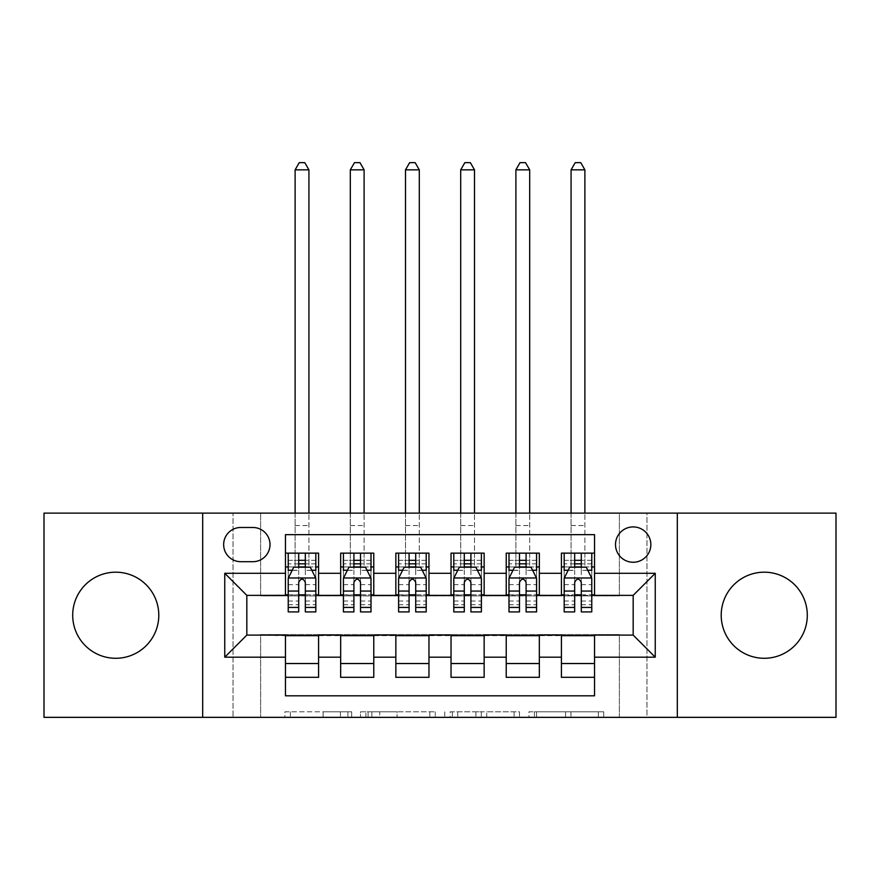 <?xml version="1.0" encoding="UTF-8"?>
<svg xmlns="http://www.w3.org/2000/svg" width="880" height="880" viewBox="0 0 880 880"><rect width="100%" height="100%" fill="white"/><g stroke="black" fill="none" stroke-linecap="round" stroke-linejoin="round"><path stroke-width="0.66" stroke-dasharray="4.4 3.3" d="M351.692 717.343L290.345 717.343L351.692 717.343L351.692 711.821L323.114 711.821L323.114 717.343L323.114 711.821L351.692 711.821L351.692 717.343L351.692 711.821L323.114 711.821L323.114 717.343L323.114 711.821L351.692 711.821L290.345 711.821L351.692 711.821M764.247 658.284A43.054 43.054 0 0 1 721.204 615.23A43.054 43.054 0 0 1 764.247 572.187A43.054 43.054 0 0 1 807.301 615.23A43.054 43.054 0 0 1 764.247 658.284M115.753 658.284A43.054 43.054 0 0 1 72.699 615.23A43.054 43.054 0 0 1 115.753 572.187A43.054 43.054 0 0 1 158.796 615.23A43.054 43.054 0 0 1 115.753 658.284M633.171 526.922A17.666 17.666 0 0 0 615.505 544.588A17.666 17.666 0 0 0 633.171 562.254A17.666 17.666 0 0 0 650.837 544.588A17.666 17.666 0 0 0 633.171 526.922M598.323 717.343L534.402 717.343L598.323 717.343L598.323 711.821L570.966 711.821L603.746 711.821L603.746 717.343L603.746 711.821L534.402 711.821L603.746 711.821L603.746 717.343L603.746 711.821L598.323 711.821L598.323 717.343M565.554 717.343L536.569 717.343L565.554 717.343L565.554 711.821L570.966 711.821L565.554 711.821L565.554 717.343L565.554 711.821L536.569 711.821L536.569 717.343L536.569 711.821L565.554 711.821L565.554 717.343M528.979 717.343L534.402 717.343L528.979 717.343L528.979 711.821L534.402 711.821L528.979 711.821L528.979 717.343M284.922 717.343L290.345 717.343L284.922 717.343L284.922 711.821L290.345 711.821L284.922 711.821L284.922 717.343M619.377 717.343L646.965 717.343L646.965 513.128L836 513.128L836 717.343L646.965 717.343L646.965 513.128L619.377 513.128L619.377 595.914L260.623 595.914L260.623 513.128L619.377 513.128L619.377 595.914L260.623 595.914L260.623 513.128L233.035 513.128L233.035 717.343L44 717.343L44 513.128L233.035 513.128L233.035 717.343L260.623 717.343L260.623 634.546L619.377 634.546L619.377 717.343L260.623 717.343L260.623 634.546L619.377 634.546L619.377 717.343M435.259 717.343L429.847 717.343L435.259 717.343L435.259 711.821L435.259 717.343M365.915 717.343L429.847 717.343L360.503 717.343L365.915 717.343L365.915 711.821L435.259 711.821L360.503 711.821L360.503 717.343L360.503 711.821L365.915 711.821L365.915 717.343M450.153 717.343L519.497 717.343L444.741 717.343L450.153 717.343L450.153 711.821L519.497 711.821L519.497 717.343L519.497 711.821L486.728 711.821L486.728 717.343M561.418 553.146L594.539 553.146L594.539 566.94L561.418 566.94L561.418 553.146M506.231 553.146L539.341 553.146L539.341 566.94L506.231 566.94L506.231 553.146M451.033 553.146L484.154 553.146L484.154 566.94L451.033 566.94L451.033 553.146M395.846 553.146L428.967 553.146L428.967 566.94L395.846 566.94L395.846 553.146M340.659 553.146L373.769 553.146L373.769 566.94L340.659 566.94L340.659 553.146M285.461 677.325L285.461 663.531L318.582 663.531L318.582 677.325L285.461 677.325L285.461 695.816L594.539 695.816L594.539 677.325L561.418 677.325L561.418 663.531L594.539 663.531L594.539 677.325M373.769 677.325L340.659 677.325L340.659 663.531L373.769 663.531L373.769 677.325M428.967 677.325L395.846 677.325L395.846 663.531L428.967 663.531L428.967 677.325M484.154 677.325L451.033 677.325L451.033 663.531L484.154 663.531L484.154 677.325M539.341 677.325L506.231 677.325L506.231 663.531L539.341 663.531L539.341 677.325M561.418 663.531L561.418 635.657L633.171 635.107L633.171 595.364L539.341 595.364L539.341 566.94M539.341 594.814L484.154 595.364L484.154 566.94M484.154 594.814L428.967 595.364L428.967 566.94M428.967 594.814L373.769 595.364L373.769 566.94M285.461 553.146L318.582 553.146L318.582 566.94L285.461 566.94L285.461 534.655L594.539 534.655L594.539 553.146M506.231 663.531L506.231 635.657L561.418 635.657M451.033 663.531L451.033 635.657L506.231 635.657M395.846 663.531L395.846 635.657L451.033 635.657M340.659 663.531L340.659 635.657L395.846 635.657M373.769 594.814L318.582 595.364L318.582 566.94M285.461 663.531L285.461 635.657L340.659 635.657M318.582 594.814L246.829 595.364L246.829 635.107L285.461 635.657M305.327 566.94L298.705 566.94M285.461 594.814L285.461 566.94M288.222 594.814L298.705 594.814M305.327 594.814L315.821 594.814M318.582 663.531L318.582 635.657M343.42 594.814L353.903 594.814M360.525 594.814L371.008 594.814M360.525 566.94L353.903 566.94M340.659 594.814L340.659 566.94M373.769 663.531L373.769 635.657M428.967 663.531L428.967 635.657M395.846 594.814L395.846 566.94M415.712 566.94L409.09 566.94M398.607 594.814L409.09 594.814M415.712 594.814L426.206 594.814M484.154 663.531L484.154 635.657M451.033 594.814L451.033 566.94M470.91 566.94L464.288 566.94M453.794 594.814L464.288 594.814M470.91 594.814L481.393 594.814M539.341 663.531L539.341 635.657M506.231 594.814L506.231 566.94M526.097 566.94L519.475 566.94M508.992 594.814L519.475 594.814M526.097 594.814L536.58 594.814M594.539 663.531L594.539 635.657M561.418 594.814L561.418 566.94M594.539 594.814L594.539 566.94M581.295 566.94L574.673 566.94M564.179 594.814L574.673 594.814M581.295 594.814L591.778 594.814M240.757 527.483A17.105 17.105 0 0 0 223.652 544.588A17.105 17.105 0 0 0 240.757 561.693L252.901 561.693A17.105 17.105 0 0 0 270.006 544.588A17.105 17.105 0 0 0 252.901 527.483L240.757 527.483M202.675 717.343L202.675 513.128M677.325 513.128L677.325 717.343M371.877 717.343L379.731 717.343L371.877 717.343L371.877 711.821L368.082 711.821L368.082 717.343L368.082 711.821L379.731 711.821L371.877 711.821L371.877 717.343M379.731 717.343L397.067 717.343L379.731 717.343L379.731 711.821L397.067 711.821L397.067 717.343L397.067 711.821L379.731 711.821L379.731 717.343M450.153 711.821L481.305 711.821L481.305 717.343L481.305 711.821L475.893 711.821L481.305 711.821L481.305 717.343L481.305 711.821L486.728 711.821M452.32 711.821L452.32 717.343L452.32 711.821M444.741 711.821L444.741 717.343L444.741 711.821M288.222 566.94L295.119 566.94L295.119 553.146L288.222 553.146L288.222 566.94L288.222 560.318L298.705 560.318L298.705 553.146L315.821 553.146L308.924 553.146L308.924 513.128M288.365 577.984L315.678 577.984L310.299 567.215L293.744 567.215L288.222 578.259L288.222 604.747L288.222 570.251M288.222 611.919L288.222 570.372L298.705 570.372L298.705 560.318M315.678 577.984L315.821 604.747L315.821 570.251M315.821 611.919L315.821 570.372L305.327 570.372L305.327 567.215L305.327 570.251L311.817 570.251M288.222 560.318L315.821 560.318L315.821 566.94L315.821 553.146M315.821 560.318L305.327 560.318L305.327 553.146L305.327 560.318M288.222 553.146L298.705 553.146M295.119 169.84L308.924 169.84L304.777 162.657L299.266 162.657L295.119 169.84L295.119 553.146L308.924 553.146L308.924 566.94L315.821 566.94M292.226 570.251L298.705 570.251L298.705 567.215M298.705 611.919L298.705 570.372M305.327 570.372L305.327 611.919M298.705 570.251L298.705 591.052M288.222 601.018L298.705 601.018L298.705 604.747L298.705 582.395C300.916 578.215 303.116 578.215 305.327 582.395L305.327 570.251M295.119 513.128L295.119 566.94L308.924 566.94L308.924 169.84M343.42 566.94L350.317 566.94L350.317 553.146L343.42 553.146L343.42 566.94L343.42 560.318L353.903 560.318L353.903 553.146L371.008 553.146L364.111 553.146L364.111 513.128M343.552 577.984L370.876 577.984L365.486 567.215L348.931 567.215L343.42 578.259L343.42 604.747L343.42 570.251M343.42 611.919L343.42 570.372L353.903 570.372L353.903 560.318M370.876 577.984L371.008 604.747L371.008 570.251M371.008 611.919L371.008 570.372L360.525 570.372L360.525 567.215L360.525 570.251L367.015 570.251M343.42 560.318L371.008 560.318L371.008 566.94L371.008 553.146M371.008 560.318L360.525 560.318L360.525 553.146L360.525 560.318M343.42 553.146L353.903 553.146M350.317 169.84L364.111 169.84L359.975 162.657L354.453 162.657L350.317 169.84L350.317 553.146L364.111 553.146L364.111 566.94L371.008 566.94M347.413 570.251L353.903 570.251L353.903 567.215M353.903 611.919L353.903 570.372M360.525 570.372L360.525 611.919M353.903 570.251L353.903 591.052M343.42 601.018L353.903 601.018L353.903 604.747L353.903 582.395C356.103 578.215 358.314 578.215 360.525 582.395L360.525 570.251M350.317 513.128L350.317 566.94L364.111 566.94L364.111 169.84M398.607 566.94L405.504 566.94L405.504 553.146L398.607 553.146L398.607 566.94L398.607 560.318L409.09 560.318L409.09 553.146L426.206 553.146L419.298 553.146L419.298 513.128M398.739 577.984L426.063 577.984L420.684 567.215L404.129 567.215L398.607 578.259L398.607 604.747L398.607 570.251M398.607 611.919L398.607 570.372L409.09 570.372L409.09 560.318M426.063 577.984L426.206 604.747L426.206 570.251M426.206 611.919L426.206 570.372L415.712 570.372L415.712 567.215L415.712 570.251L422.202 570.251M398.607 560.318L426.206 560.318L426.206 566.94L426.206 553.146M426.206 560.318L415.712 560.318L415.712 553.146L415.712 560.318M398.607 553.146L409.09 553.146M405.504 169.84L419.298 169.84L415.162 162.657L409.64 162.657L405.504 169.84L405.504 553.146L419.298 553.146L419.298 566.94L426.206 566.94M402.611 570.251L409.09 570.251L409.09 567.215M409.09 611.919L409.09 570.372M415.712 570.372L415.712 611.919M409.09 570.251L409.09 591.052M398.607 601.018L409.09 601.018L409.09 604.747L409.09 582.395C411.29 578.215 413.501 578.215 415.712 582.395L415.712 570.251M405.504 513.128L405.504 566.94L419.298 566.94L419.298 169.84M453.794 566.94L460.702 566.94L460.702 553.146L453.794 553.146L453.794 566.94L453.794 560.318L464.288 560.318L464.288 553.146L481.393 553.146L474.496 553.146L474.496 513.128M453.937 577.984L481.261 577.984L475.871 567.215L459.316 567.215L453.794 578.259L453.794 604.747L453.794 570.251M453.794 611.919L453.794 570.372L464.288 570.372L464.288 560.318M481.261 577.984L481.393 604.747L481.393 570.251M481.393 611.919L481.393 570.372L470.91 570.372L470.91 567.215L470.91 570.251L477.389 570.251M453.794 560.318L481.393 560.318L481.393 566.94L481.393 553.146M481.393 560.318L470.91 560.318L470.91 553.146L470.91 560.318M453.794 553.146L464.288 553.146M460.702 169.84L474.496 169.84L470.36 162.657L464.838 162.657L460.702 169.84L460.702 553.146L474.496 553.146L474.496 566.94L481.393 566.94M457.798 570.251L464.288 570.251L464.288 567.215M464.288 611.919L464.288 570.372M470.91 570.372L470.91 611.919M464.288 570.251L464.288 591.052M453.794 601.018L464.288 601.018L464.288 604.747L464.288 582.395C466.488 578.215 468.699 578.215 470.91 582.395L470.91 570.251M460.702 513.128L460.702 566.94L474.496 566.94L474.496 169.84M508.992 566.94L515.889 566.94L515.889 553.146L508.992 553.146L508.992 566.94L508.992 560.318L519.475 560.318L519.475 553.146L536.58 553.146L529.683 553.146L529.683 513.128M509.124 577.984L536.448 577.984L531.069 567.215L514.514 567.215L508.992 578.259L508.992 604.747L508.992 570.251M508.992 611.919L508.992 570.372L519.475 570.372L519.475 560.318M536.448 577.984L536.58 604.747L536.58 570.251M536.58 611.919L536.58 570.372L526.097 570.372L526.097 567.215L526.097 570.251L532.587 570.251M508.992 560.318L536.58 560.318L536.58 566.94L536.58 553.146M536.58 560.318L526.097 560.318L526.097 553.146L526.097 560.318M508.992 553.146L519.475 553.146M515.889 169.84L529.683 169.84L525.547 162.657L520.025 162.657L515.889 169.84L515.889 553.146L529.683 553.146L529.683 566.94L536.58 566.94M512.985 570.251L519.475 570.251L519.475 567.215M519.475 611.919L519.475 570.372M526.097 570.372L526.097 611.919M519.475 570.251L519.475 591.052M508.992 601.018L519.475 601.018L519.475 604.747L519.475 582.395C521.675 578.215 523.886 578.215 526.097 582.395L526.097 570.251M515.889 513.128L515.889 566.94L529.683 566.94L529.683 169.84M564.179 566.94L571.076 566.94L571.076 553.146L564.179 553.146L564.179 566.94L564.179 560.318L574.673 560.318L574.673 553.146L591.778 553.146L584.881 553.146L584.881 513.128M564.322 577.984L591.635 577.984L586.256 567.215L569.701 567.215L564.179 578.259L564.179 604.747L564.179 570.251M564.179 611.919L564.179 570.372L574.673 570.372L574.673 560.318M591.635 577.984L591.778 604.747L591.778 570.251M591.778 611.919L591.778 570.372L581.295 570.372L581.295 567.215L581.295 570.251L587.774 570.251M564.179 560.318L591.778 560.318L591.778 566.94L591.778 553.146M591.778 560.318L581.295 560.318L581.295 553.146L581.295 560.318M564.179 553.146L574.673 553.146M571.076 169.84L584.881 169.84L580.734 162.657L575.223 162.657L571.076 169.84L571.076 553.146L584.881 553.146L584.881 566.94L591.778 566.94M568.183 570.251L574.673 570.251L574.673 567.215M574.673 611.919L574.673 570.372M581.295 570.372L581.295 611.919M574.673 570.251L574.673 591.052M564.179 601.018L574.673 601.018L574.673 604.747L574.673 582.395C576.873 578.215 579.073 578.215 581.295 582.395L581.295 570.251M571.076 513.128L571.076 566.94L584.881 566.94L584.881 169.84M347.908 711.821L347.908 717.343L347.908 711.821M340.45 711.821L340.45 717.343L340.45 711.821M290.345 711.821L290.345 717.343L290.345 711.821M429.847 711.821L429.847 717.343L429.847 711.821M514.085 711.821L514.085 717.343L514.085 711.821M475.893 711.821L475.893 717.343L475.893 711.821M457.743 711.821L457.743 717.343L457.743 711.821M570.966 711.821L570.966 717.343L570.966 711.821M534.402 711.821L534.402 717.343L534.402 711.821M305.327 601.018L315.821 601.018M288.222 584.639L298.705 584.639M305.327 584.639L315.821 584.639M315.821 563.827L305.327 563.827M298.705 563.827L288.222 563.827M295.119 525.547L308.924 525.547L295.119 525.547M360.525 601.018L371.008 601.018M343.42 584.639L353.903 584.639M360.525 584.639L371.008 584.639M371.008 563.827L360.525 563.827M353.903 563.827L343.42 563.827M350.317 525.547L364.111 525.547L350.317 525.547M415.712 601.018L426.206 601.018M398.607 584.639L409.09 584.639M415.712 584.639L426.206 584.639M426.206 563.827L415.712 563.827M409.09 563.827L398.607 563.827M405.504 525.547L419.298 525.547L405.504 525.547M470.91 601.018L481.393 601.018M453.794 584.639L464.288 584.639M470.91 584.639L481.393 584.639M481.393 563.827L470.91 563.827M464.288 563.827L453.794 563.827M460.702 525.547L474.496 525.547L460.702 525.547M526.097 601.018L536.58 601.018M508.992 584.639L519.475 584.639M526.097 584.639L536.58 584.639M536.58 563.827L526.097 563.827M519.475 563.827L508.992 563.827M515.889 525.547L529.683 525.547L515.889 525.547M581.295 601.018L591.778 601.018M564.179 584.639L574.673 584.639M581.295 584.639L591.778 584.639M591.778 563.827L581.295 563.827M574.673 563.827L564.179 563.827M571.076 525.547L584.881 525.547L571.076 525.547M288.222 604.747L298.705 604.747M305.327 604.747L315.821 604.747M343.42 604.747L353.903 604.747M360.525 604.747L371.008 604.747M398.607 604.747L409.09 604.747M415.712 604.747L426.206 604.747M453.794 604.747L464.288 604.747M470.91 604.747L481.393 604.747M508.992 604.747L519.475 604.747M526.097 604.747L536.58 604.747M564.179 604.747L574.673 604.747M581.295 604.747L591.778 604.747"/><path stroke-width="1.32" d="M764.247 572.187A43.054 43.054 0 0 0 721.204 615.23A43.054 43.054 0 0 0 764.247 658.284A43.054 43.054 0 0 0 807.301 615.23A43.054 43.054 0 0 0 764.247 572.187M115.753 572.187A43.054 43.054 0 0 0 72.699 615.23A43.054 43.054 0 0 0 115.753 658.284A43.054 43.054 0 0 0 158.796 615.23A43.054 43.054 0 0 0 115.753 572.187M633.171 526.922A17.666 17.666 0 0 0 615.505 544.588A17.666 17.666 0 0 0 633.171 562.254A17.666 17.666 0 0 0 650.837 544.588A17.666 17.666 0 0 0 633.171 526.922M677.325 717.343L836 717.343L836 513.128L677.325 513.128L677.325 717.343L202.675 717.343L202.675 513.128L44 513.128L44 717.343L202.675 717.343M594.539 553.146L561.418 553.146L561.418 573.287L539.341 573.287L539.341 595.364L561.418 595.364L561.418 573.287M539.341 573.287L539.341 553.146L506.231 553.146L506.231 573.287L484.154 573.287L484.154 595.364L506.231 595.364L506.231 573.287M484.154 573.287L484.154 553.146L451.033 553.146L451.033 573.287L428.967 573.287L428.967 595.364L451.033 595.364L451.033 573.287M428.967 573.287L428.967 553.146L395.846 553.146L395.846 573.287L373.769 573.287L373.769 595.364L395.846 595.364L395.846 573.287M373.769 573.287L373.769 553.146L340.659 553.146L340.659 595.364L318.582 595.364L318.582 553.146L285.461 553.146M285.461 677.325L318.582 677.325L318.582 635.107L340.659 635.107L340.659 677.325L373.769 677.325L373.769 635.107L395.846 635.107L395.846 657.184L373.769 657.184M395.846 657.184L395.846 677.325L428.967 677.325L428.967 635.107L451.033 635.107L451.033 657.184L428.967 657.184M451.033 657.184L451.033 677.325L484.154 677.325L484.154 635.107L506.231 635.107L506.231 657.184L484.154 657.184M506.231 657.184L506.231 677.325L539.341 677.325L539.341 635.107L561.418 635.107L561.418 657.184L539.341 657.184M240.757 561.693L252.901 561.693A17.105 17.105 0 0 0 270.006 544.588A17.105 17.105 0 0 0 252.901 527.483L240.757 527.483A17.105 17.105 0 0 0 223.652 544.588A17.105 17.105 0 0 0 240.757 561.693M677.325 513.128L202.675 513.128M594.539 573.287L594.539 534.655L285.461 534.655L285.461 595.364L246.829 595.364L246.829 635.107L285.461 635.107L285.461 695.816L594.539 695.816L594.539 635.107L633.171 635.107L633.171 595.364L594.539 595.364L594.539 573.287L655.248 573.287L655.248 657.184L594.539 657.184M285.461 657.184L224.752 657.184L224.752 573.287L285.461 573.287M561.418 657.184L561.418 677.325L594.539 677.325M285.461 566.94L288.222 566.94M298.705 566.94L305.327 566.94M315.821 566.94L318.582 566.94M285.461 594.814L288.222 594.814M298.705 594.814L305.327 594.814M315.821 594.814L318.582 594.814M285.461 635.657L318.582 635.657M285.461 663.531L318.582 663.531M340.659 594.814L343.42 594.814M353.903 594.814L360.525 594.814M371.008 594.814L373.769 594.814M340.659 566.94L343.42 566.94M353.903 566.94L360.525 566.94M371.008 566.94L373.769 566.94M340.659 635.657L373.769 635.657M340.659 663.531L373.769 663.531M395.846 635.657L428.967 635.657M395.846 663.531L428.967 663.531M395.846 566.94L398.607 566.94M409.09 566.94L415.712 566.94M426.206 566.94L428.967 566.94M395.846 594.814L398.607 594.814M409.09 594.814L415.712 594.814M426.206 594.814L428.967 594.814M451.033 635.657L484.154 635.657M451.033 663.531L484.154 663.531M451.033 566.94L453.794 566.94M464.288 566.94L470.91 566.94M481.393 566.94L484.154 566.94M451.033 594.814L453.794 594.814M464.288 594.814L470.91 594.814M481.393 594.814L484.154 594.814M506.231 635.657L539.341 635.657M506.231 663.531L539.341 663.531M506.231 566.94L508.992 566.94M519.475 566.94L526.097 566.94M536.58 566.94L539.341 566.94M506.231 594.814L508.992 594.814M519.475 594.814L526.097 594.814M536.58 594.814L539.341 594.814M561.418 635.657L594.539 635.657M561.418 663.531L594.539 663.531M561.418 566.94L564.179 566.94M574.673 566.94L581.295 566.94M591.778 566.94L594.539 566.94M561.418 594.814L564.179 594.814M574.673 594.814L581.295 594.814M591.778 594.814L594.539 594.814M246.829 595.364L224.752 573.287M246.829 635.107L224.752 657.184M655.248 573.287L633.171 595.364M655.248 657.184L633.171 635.107M305.327 553.146L305.327 567.215L305.327 560.318L298.705 560.318M315.821 607.42L305.327 607.42L305.327 611.919L315.821 611.919L315.821 578.259L310.299 567.215L293.744 567.215L288.222 578.259L288.222 611.919L298.705 611.919L298.705 607.42L288.222 607.42M292.226 570.251L288.222 570.251L288.222 553.146M288.222 570.372L288.222 560.318M315.821 570.372L315.821 560.318M311.817 570.251L315.821 570.251L315.821 553.146M298.705 567.215L298.705 553.146M305.327 607.42L305.327 582.395C303.127 578.138 300.916 578.138 298.705 582.395L298.705 601.018M288.222 591.052L298.705 591.052L298.705 607.42M308.924 513.128L308.924 169.84L295.119 169.84L295.119 513.128M295.119 169.84L299.266 162.657L304.777 162.657L308.924 169.84M360.525 553.146L360.525 567.215L360.525 560.318L353.903 560.318M371.008 607.42L360.525 607.42L360.525 611.919L371.008 611.919L371.008 578.259L365.486 567.215L348.931 567.215L343.42 578.259L343.42 611.919L353.903 611.919L353.903 607.42L343.42 607.42M347.413 570.251L343.42 570.251L343.42 553.146M343.42 570.372L343.42 560.318M371.008 570.372L371.008 560.318M367.015 570.251L371.008 570.251L371.008 553.146M353.903 567.215L353.903 553.146M360.525 607.42L360.525 582.395C358.314 578.138 356.114 578.138 353.903 582.395L353.903 601.018M343.42 591.052L353.903 591.052L353.903 607.42M364.111 513.128L364.111 169.84L350.317 169.84L350.317 513.128M350.317 169.84L354.453 162.657L359.975 162.657L364.111 169.84M415.712 553.146L415.712 567.215L415.712 560.318L409.09 560.318M426.206 607.42L415.712 607.42L415.712 611.919L426.206 611.919L426.206 578.259L420.684 567.215L404.129 567.215L398.607 578.259L398.607 611.919L409.09 611.919L409.09 607.42L398.607 607.42M402.611 570.251L398.607 570.251L398.607 553.146M398.607 570.372L398.607 560.318M426.206 570.372L426.206 560.318M422.202 570.251L426.206 570.251L426.206 553.146M409.09 567.215L409.09 553.146M415.712 607.42L415.712 582.395C413.512 578.138 411.301 578.138 409.09 582.395L409.09 601.018M398.607 591.052L409.09 591.052L409.09 607.42M419.298 513.128L419.298 169.84L405.504 169.84L405.504 513.128M405.504 169.84L409.64 162.657L415.162 162.657L419.298 169.84M470.91 553.146L470.91 567.215L470.91 560.318L464.288 560.318M481.393 607.42L470.91 607.42L470.91 611.919L481.393 611.919L481.393 578.259L475.871 567.215L459.316 567.215L453.794 578.259L453.794 611.919L464.288 611.919L464.288 607.42L453.794 607.42M457.798 570.251L453.794 570.251L453.794 553.146M453.794 570.372L453.794 560.318M481.393 570.372L481.393 560.318M477.389 570.251L481.393 570.251L481.393 553.146M464.288 567.215L464.288 553.146M470.91 607.42L470.91 582.395C468.699 578.138 466.499 578.138 464.288 582.395L464.288 601.018M453.794 591.052L464.288 591.052L464.288 607.42M474.496 513.128L474.496 169.84L460.702 169.84L460.702 513.128M460.702 169.84L464.838 162.657L470.36 162.657L474.496 169.84M526.097 553.146L526.097 567.215L526.097 560.318L519.475 560.318M536.58 607.42L526.097 607.42L526.097 611.919L536.58 611.919L536.58 578.259L531.069 567.215L514.514 567.215L508.992 578.259L508.992 611.919L519.475 611.919L519.475 607.42L508.992 607.42M512.985 570.251L508.992 570.251L508.992 553.146M508.992 570.372L508.992 560.318M536.58 570.372L536.58 560.318M532.587 570.251L536.58 570.251L536.58 553.146M519.475 567.215L519.475 553.146M526.097 607.42L526.097 582.395C523.897 578.138 521.686 578.138 519.475 582.395L519.475 601.018M508.992 591.052L519.475 591.052L519.475 607.42M529.683 513.128L529.683 169.84L515.889 169.84L515.889 513.128M515.889 169.84L520.025 162.657L525.547 162.657L529.683 169.84M581.295 553.146L581.295 567.215L581.295 560.318L574.673 560.318M591.778 607.42L581.295 607.42L581.295 611.919L591.778 611.919L591.778 578.259L586.256 567.215L569.701 567.215L564.179 578.259L564.179 611.919L574.673 611.919L574.673 607.42L564.179 607.42M568.183 570.251L564.179 570.251L564.179 553.146M564.179 570.372L564.179 560.318M591.778 570.372L591.778 560.318M587.774 570.251L591.778 570.251L591.778 553.146M574.673 567.215L574.673 553.146M581.295 607.42L581.295 582.395C579.084 578.138 576.873 578.138 574.673 582.395L574.673 601.018M564.179 591.052L574.673 591.052L574.673 607.42M584.881 513.128L584.881 169.84L571.076 169.84L571.076 513.128M571.076 169.84L575.223 162.657L580.734 162.657L584.881 169.84M340.659 657.184L318.582 657.184M340.659 573.287L318.582 573.287M315.678 577.984L288.365 577.984M315.821 591.052L305.327 591.052M305.327 563.827L298.705 563.827M370.876 577.984L343.552 577.984M371.008 591.052L360.525 591.052M360.525 563.827L353.903 563.827M426.063 577.984L398.739 577.984M426.206 591.052L415.712 591.052M415.712 563.827L409.09 563.827M481.261 577.984L453.937 577.984M481.393 591.052L470.91 591.052M470.91 563.827L464.288 563.827M536.448 577.984L509.124 577.984M536.58 591.052L526.097 591.052M526.097 563.827L519.475 563.827M591.635 577.984L564.322 577.984M591.778 591.052L581.295 591.052M581.295 563.827L574.673 563.827"/></g></svg>

